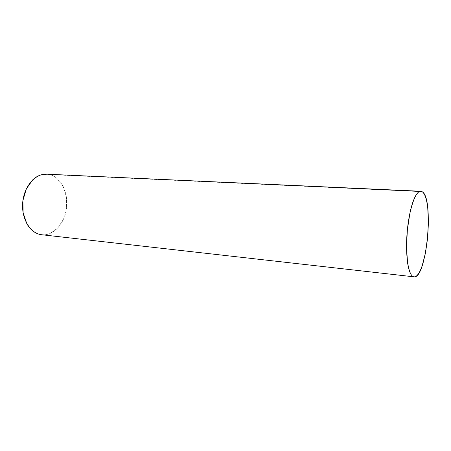 <?xml version="1.0" encoding="UTF-8"?>
<svg xmlns="http://www.w3.org/2000/svg" width="451" height="451" viewBox="0 0 451 451"><rect width="100%" height="100%" fill="white"/><g stroke="black" fill="none" stroke-linecap="round" stroke-linejoin="round"><path stroke-width="0.34" stroke-dasharray="2.25 1.69" d="M41.954 234.768C53.663 235.963 64.718 223.42 66.539 208.097C68.513 192.797 60.986 177.277 49.531 174.588L422.175 191.714L46.571 174.171M46.932 174.187L49.531 174.588C52.384 175.264 54.994 176.651 57.362 178.743L63.241 186.607L66.421 196.963L66.511 208.334L63.523 219.18L57.835 227.997L50.174 233.494C47.361 234.667 44.502 235.078 41.588 234.729"/><path stroke-width="0.68" d="M420.603 191.252L46.571 174.171C35.296 173.46 23.959 186.432 22.697 202.629C21.287 218.814 30.352 233.528 41.588 234.729L413.928 276.824C408.595 276.384 405.178 256.348 407.084 233.043C408.922 209.726 415.484 190.672 420.794 191.258L422.175 191.714C434.341 197.966 426.663 279.299 414.012 276.835L41.954 234.768M41.588 234.729C38.673 234.368 35.928 233.235 33.363 231.329C30.792 229.412 28.61 226.847 26.818 223.634L23.114 212.771L22.922 200.503L26.31 188.901L32.664 179.91C35.195 177.497 37.923 175.839 40.855 174.926L46.932 174.187M422.175 191.714C423.478 192.554 424.611 194.375 425.564 197.188C426.516 200.002 427.244 203.559 427.734 207.86L428.45 222.039L427.661 237.784L425.473 253.039L422.159 265.786C420.896 269.456 419.548 272.263 418.128 274.202C416.707 276.136 415.303 277.01 413.928 276.824C412.547 276.626 411.301 275.313 410.19 272.889C409.08 270.448 408.2 267.026 407.557 262.634L406.531 247.498L407.354 229.982L409.891 213.188C410.996 207.984 412.253 203.593 413.668 200.024C415.083 196.473 416.527 193.986 418.004 192.571C419.475 191.173 420.868 190.886 422.175 191.714M414.001 276.829L41.768 234.751"/></g></svg>
